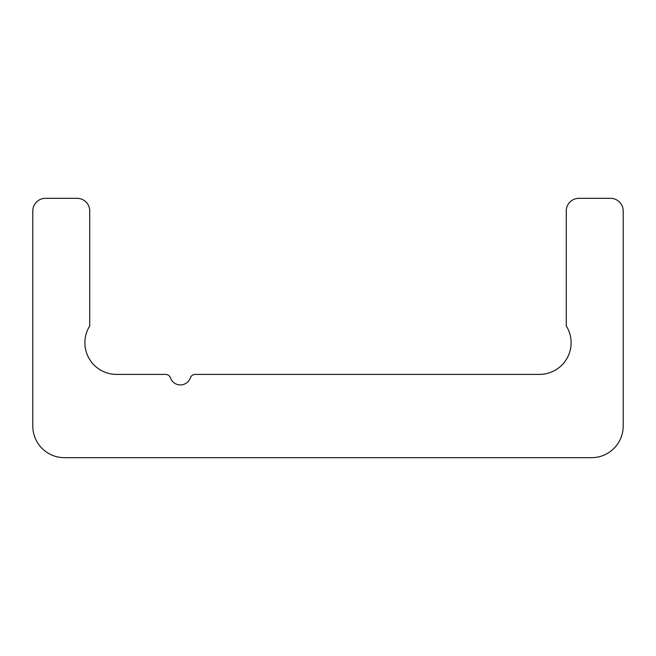 <?xml version="1.0" encoding="UTF-8"?>
<svg xmlns="http://www.w3.org/2000/svg" width="656" height="656" viewBox="0 0 656 656"><rect width="100%" height="100%" fill="white"/><g stroke="black" fill="none" stroke-linecap="round" stroke-linejoin="round"><path stroke-width="0.98" d="M32.8 210.978A12.653 12.653 0 0 1 45.453 198.325L77.08 198.325A12.653 12.653 0 0 1 89.733 210.978L89.733 325.934A31.627 31.627 0 0 0 116.514 374.387L165.492 374.387A5.273 5.273 0 0 1 170.462 377.905A10.545 10.545 0 0 0 190.338 377.905A5.273 5.273 0 0 1 195.308 374.387L539.486 374.387A31.627 31.627 0 0 0 566.267 325.934L566.267 210.978A12.653 12.653 0 0 1 578.92 198.325L610.547 198.325A12.653 12.653 0 0 1 623.2 210.978L623.2 426.047A31.627 31.627 0 0 1 591.573 457.675L64.427 457.675A31.627 31.627 0 0 1 32.8 426.047L32.8 210.978"/></g></svg>
